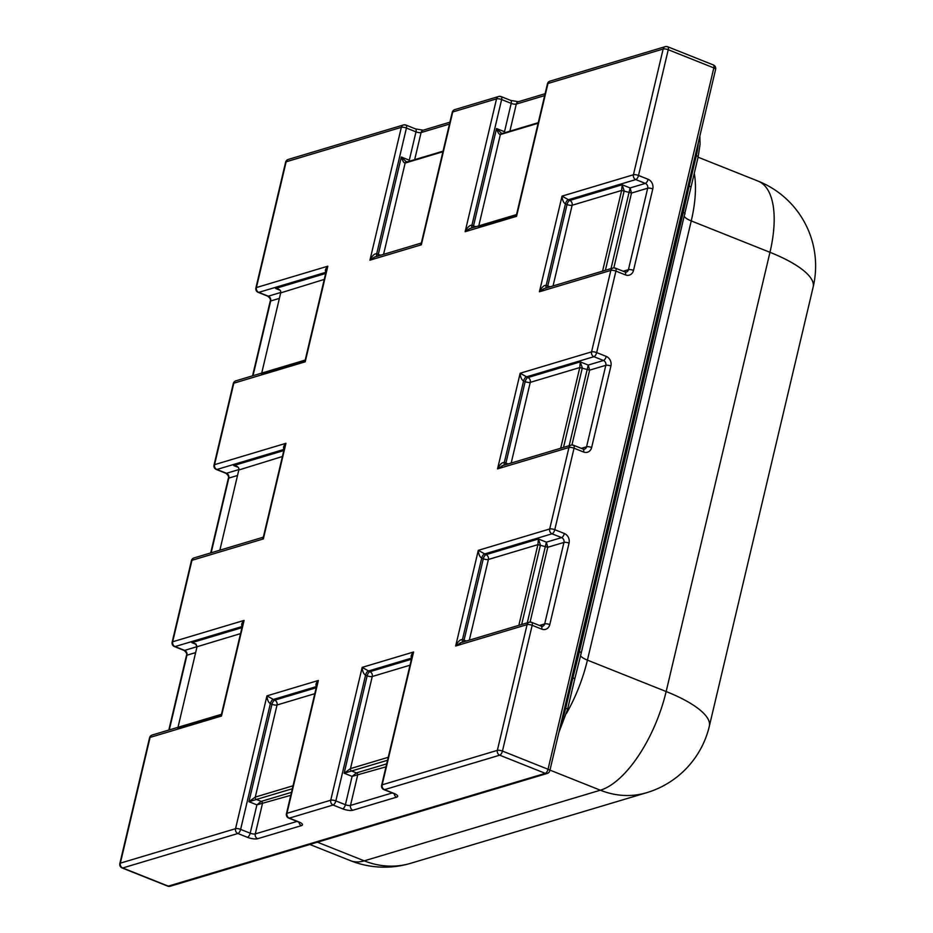 <?xml version="1.0" encoding="UTF-8"?>
<svg xmlns="http://www.w3.org/2000/svg" width="933" height="933" viewBox="0 0 933 933"><rect width="100%" height="100%" fill="white"/><g stroke="black" fill="none" stroke-linecap="round" stroke-linejoin="round"><path stroke-width="1.4" d="M646.627 792.712A91.341 77.906 -106.7 0 1 600.351 790.204L364.243 860.844A91.341 77.906 73.3 0 0 410.52 863.34L646.627 792.712A91.341 91.341 0 0 0 709.337 726.212A91.341 26.707 13.3 0 0 666.15 691.528A91.341 39.524 111.7 0 1 600.351 790.204L549.969 770.122M684.845 214.112A3.802 1.108 -166.7 0 0 685.044 213.855A3.802 1.108 -166.7 0 0 683.248 212.409L579.416 651.631A3.802 1.108 13.3 0 1 581.212 653.077L574.693 679.212A3.802 1.108 -166.7 0 0 572.885 677.778L565.701 708.182A3.802 1.108 13.3 0 1 567.497 709.628L558.82 732.65M698.327 142.504A45.67 19.756 111.7 0 1 696.321 155.601L689.137 186.005A3.802 1.108 13.3 0 1 690.933 187.451L581.212 653.077M698.082 157.199L758.109 181.119A91.341 39.524 111.7 0 1 769.97 252.307L666.15 691.528L587.417 660.132A15.22 4.455 13.3 0 1 580.571 655.782M317.465 842.196L364.243 860.844A91.341 39.524 111.7 0 1 350.505 860.681A91.341 91.341 0 0 0 410.52 863.34M709.337 726.212L813.168 286.991A91.341 26.707 -166.7 0 0 769.97 252.307L691.248 220.911A15.22 4.455 13.3 0 1 684.402 216.573M715.623 69.345L549.829 770.693A3.802 1.108 -166.7 0 0 548.033 769.247A3.802 1.644 111.7 0 1 545.292 773.352A3.802 3.242 73.3 0 0 547.788 773.212M667.177 46.755A3.802 3.242 73.3 0 0 663.153 49.029A3.802 1.108 13.3 0 1 668.238 49.729A3.802 1.644 -68.3 0 0 667.748 46.767L713.325 64.937A3.802 1.644 111.7 0 1 713.827 67.899A3.802 1.108 13.3 0 1 715.634 69.275M502.455 751.077A3.802 1.108 -166.7 0 0 497.359 750.365A3.802 3.242 73.3 0 0 499.715 755.182A3.802 1.644 -68.3 0 0 502.455 751.077L532.172 625.32L541.735 629.134A7.616 6.496 73.3 0 0 549.794 624.597L569.048 543.123A7.616 6.496 73.3 0 0 564.348 533.501L554.785 529.687A3.802 1.108 -166.7 0 0 549.689 528.988A3.802 3.242 73.3 0 0 552.044 533.804A3.802 1.644 -68.3 0 0 554.785 529.687L574.04 448.213L583.603 452.027A7.616 6.496 73.3 0 0 591.65 447.49L610.917 366.016A7.616 6.496 73.3 0 0 606.217 356.394L596.654 352.581A3.802 1.108 -166.7 0 0 591.557 351.881A3.802 3.242 73.3 0 0 593.913 356.698A3.802 1.644 -68.3 0 0 596.654 352.581L615.908 271.106L625.472 274.92A7.616 6.496 73.3 0 0 633.519 270.383L652.785 188.909A7.616 6.496 73.3 0 0 648.085 179.288L638.522 175.474A3.802 1.108 -166.7 0 0 633.425 174.774A3.802 3.242 73.3 0 0 635.781 179.579A3.802 1.644 -68.3 0 0 638.522 175.474L668.238 49.729L713.827 67.899L548.033 769.247L502.455 751.077M529.641 622.148A3.802 3.242 73.3 0 0 527.087 624.62A3.802 1.108 13.3 0 1 532.172 625.32A3.802 1.644 111.7 0 0 531.682 622.358A3.802 3.802 0 0 0 529.944 622.101M476.145 226.661A3.802 1.108 13.3 0 1 473.498 225.949L471.911 225.319C469.754 225.005 467.503 227.139 465.147 231.699L516.555 216.316L516.73 213.809M549.35 81.393A3.802 3.802 0 0 0 547.438 83.888A3.802 1.108 13.3 0 1 547.951 83.492A3.802 3.242 -106.7 0 1 550.05 81.113L665.252 46.65A3.802 3.802 0 0 1 667.748 46.767M500.566 96.6A3.802 3.242 73.3 0 0 496.543 98.863L465.147 231.699L469.521 228.69M421.331 243.081L452.225 112.368A3.802 1.108 13.3 0 1 452.75 111.972L496.543 98.863A3.802 1.108 13.3 0 1 501.627 99.563A3.802 1.644 -68.3 0 0 501.138 96.6L510.701 100.414L518.386 101.709A3.802 3.242 73.3 0 0 516.287 104.088L544.662 95.598M420.293 243.373L421.343 244.796L421.588 241.985M412.293 655.607L413.564 652.004C411.196 654.569 410.567 656.482 411.686 657.718M411.418 659.269L369.9 671.69L362.156 667.387C362.482 671.41 363.625 673.999 365.573 675.165L367.159 675.807A3.802 1.108 -166.7 0 0 372.255 676.507A3.802 3.242 73.3 0 0 369.9 671.69A3.802 1.644 -68.3 0 0 367.159 675.807L344.137 773.212L387.545 760.267M326.538 269.8L327.821 266.197C325.454 268.774 324.824 270.675 325.932 271.911M280.576 292.519L268.319 296.181A3.802 1.644 -68.3 0 1 267.748 296.181L258.184 292.367A3.802 1.644 -68.3 0 0 258.768 292.367A3.802 3.242 -106.7 0 1 256.412 287.562A3.802 1.108 -166.7 0 0 255.899 287.947L285.615 162.202A3.802 1.108 13.3 0 1 286.139 161.806A3.802 3.242 -106.7 0 1 288.239 159.438A3.802 3.802 0 0 0 285.615 162.202M238.708 469.626L226.462 473.288L216.899 469.474A3.802 3.242 -106.7 0 1 214.543 464.669L233.81 383.195A3.802 3.242 -106.7 0 1 235.897 380.816A3.802 3.802 0 0 0 233.285 383.591A3.802 1.108 13.3 0 1 233.81 383.195L305.208 361.829L305.383 359.322M284.67 446.907L285.953 443.303C283.585 445.881 282.956 447.782 284.075 449.018M242.813 624.014L244.084 620.41C241.717 622.987 241.087 624.888 242.207 626.125M196.84 646.732L184.594 650.394L175.031 646.581A3.802 3.242 -106.7 0 1 172.675 641.776A3.802 1.108 -166.7 0 0 172.162 642.161A3.802 3.802 0 0 0 174.459 646.581A3.802 1.644 111.7 0 0 175.031 646.581L242.02 626.544M316.217 687.749L274.699 700.17L266.943 695.866C267.281 699.89 268.412 702.479 270.36 703.645L271.958 704.287A3.802 1.108 -166.7 0 0 277.043 704.986A3.802 3.242 73.3 0 0 274.699 700.17A3.802 1.644 -68.3 0 0 271.958 704.287L248.924 801.692L292.344 788.747M291.493 792.339L261.228 801.389L256.902 804.864L250.196 833.204L240.632 829.39A3.802 1.108 -166.7 0 0 235.548 828.691A3.802 3.242 73.3 0 0 237.892 833.507L247.455 837.321A7.616 2.228 -166.7 0 0 257.636 838.72L301.429 825.623A7.616 2.228 -166.7 0 0 298.863 821.938L289.312 818.124A3.802 3.242 -106.7 0 1 286.956 813.308A3.802 1.108 -166.7 0 0 286.443 813.704A3.802 3.802 0 0 0 288.344 817.938M386.694 763.859L356.441 772.909L352.103 776.384L345.408 804.724L335.845 800.911A3.802 1.108 -166.7 0 0 330.749 800.211A3.802 3.242 73.3 0 0 333.104 805.027A3.802 1.644 -68.3 0 0 335.845 800.911L365.573 675.165A3.802 1.644 -68.3 0 1 368.313 671.06L411.5 658.138M298.863 821.938A3.802 1.644 -68.3 0 1 298.292 821.926L288.729 818.124A3.802 1.644 -68.3 0 0 289.312 818.124L333.104 805.027L342.668 808.841A7.616 2.228 -166.7 0 0 352.849 810.241L396.642 797.144A7.616 2.228 -166.7 0 0 394.076 793.458A3.802 1.644 -68.3 0 1 393.504 793.447L383.941 789.633A3.802 1.644 -68.3 0 0 384.513 789.645A3.802 3.242 -106.7 0 1 382.157 784.828A3.802 1.108 -166.7 0 0 381.644 785.224A3.802 3.802 0 0 0 383.545 789.458M466.687 640.948A3.802 1.108 13.3 0 1 464.039 640.236L462.453 639.606C460.296 639.292 458.045 641.426 455.677 645.986L460.937 642.662M508.555 463.841A3.802 1.108 13.3 0 1 505.908 463.13L504.31 462.5C502.164 462.185 499.913 464.319 497.546 468.879L502.794 465.555M583.603 452.027A3.802 1.644 -68.3 0 0 583.113 449.065L573.55 445.251A3.802 1.644 111.7 0 0 572.979 445.251A3.802 3.242 73.3 0 0 568.955 447.513A3.802 1.108 13.3 0 1 574.04 448.213A3.802 1.644 111.7 0 0 573.55 445.251A3.802 3.802 0 0 0 571.043 445.146L502.012 465.789M550.423 286.734A3.802 1.108 13.3 0 1 547.776 286.023L546.178 285.393C544.032 285.078 541.781 287.212 539.414 291.772L543.799 288.764M543.881 288.682L612.911 268.039A3.802 3.242 73.3 0 0 610.823 270.407A3.802 1.108 13.3 0 1 615.908 271.106A3.802 1.644 111.7 0 0 615.418 268.144A3.802 3.802 0 0 0 613.366 267.934M605.389 270.29L624.177 190.798L622.136 184.781L569.771 200.443L562.028 196.128C562.354 200.163 563.497 202.753 565.433 203.919L567.031 204.549A3.802 1.108 -166.7 0 0 572.127 205.26A3.802 3.242 73.3 0 0 569.771 200.443A3.802 1.644 -68.3 0 0 567.031 204.549L547.776 286.023A3.802 1.644 -68.3 0 0 547.601 287.574M613.821 267.876L631.501 193.049L630.102 187.953L611.01 268.599M614.847 268.133A3.802 1.644 111.7 0 1 615.418 268.144L624.982 271.958A3.802 1.644 -68.3 0 1 625.472 274.92M563.52 447.397L582.309 367.905L580.268 361.887L527.903 377.55L520.159 373.235C520.486 377.27 521.629 379.859 523.576 381.026L525.162 381.655A3.802 1.108 -166.7 0 0 530.259 382.367A3.802 3.242 73.3 0 0 527.903 377.55A3.802 1.644 -68.3 0 0 525.162 381.655L505.908 463.13A3.802 1.644 -68.3 0 0 505.733 464.681M571.952 444.983L589.633 370.156L588.233 365.06L569.153 445.706M521.652 624.504L540.44 545.012L538.399 538.994L486.046 554.657L478.291 550.342C478.617 554.377 479.76 556.966 481.708 558.132L483.294 558.774A3.802 1.108 -166.7 0 0 488.391 559.473A3.802 3.242 73.3 0 0 486.046 554.657A3.802 1.644 -68.3 0 0 483.294 558.774L464.039 640.236A3.802 1.644 -68.3 0 0 463.864 641.787M530.084 622.089L547.776 547.263L546.376 542.166L527.285 622.812M531.11 622.358A3.802 1.644 111.7 0 1 531.682 622.358L541.245 626.171A3.802 1.644 -68.3 0 1 541.735 629.134M169.841 886.327A3.802 3.242 -106.7 0 1 168.278 886.14L122.701 867.97A3.802 3.242 -106.7 0 1 120.345 863.153A3.802 1.108 -166.7 0 0 119.832 863.55A3.802 3.802 0 0 0 122.13 867.958A3.802 1.644 -68.3 0 0 122.701 867.97L237.892 833.507A3.802 1.644 111.7 0 0 240.632 829.39L270.36 703.645A3.802 1.644 111.7 0 1 273.101 699.54L316.299 686.618M394.076 793.458L384.513 789.645L499.715 755.182L545.292 773.352L168.278 886.14A3.802 1.644 111.7 0 1 167.707 886.128A3.802 3.802 0 0 0 169.759 886.35M388.245 757.304L350.481 768.594L344.137 773.212L352.103 776.384L385.994 766.833M317.208 683.574L318.351 680.484C315.984 683.061 315.366 684.962 316.474 686.198M293.044 785.784L255.28 797.085L248.924 801.692L256.902 804.864L290.793 795.313M380.944 255.141A3.802 1.108 13.3 0 1 378.297 254.429L376.699 253.799C374.553 253.484 372.302 255.619 369.935 260.179L421.343 244.796L452.75 111.972A3.802 3.242 -106.7 0 1 454.837 109.593A3.802 3.802 0 0 0 452.353 111.96M505.336 132.533L504.496 131.716L504.741 132.719M501.488 133.291L496.531 128.544L473.498 225.949A3.802 1.644 -68.3 0 0 473.334 227.5M405.365 125.08A3.802 3.242 73.3 0 0 401.33 127.343A3.802 1.108 13.3 0 1 406.426 128.054A3.802 1.644 -68.3 0 0 405.937 125.08L415.5 128.894L423.174 130.188A3.802 3.242 73.3 0 0 421.086 132.568L449.461 124.077M305.208 361.829L327.821 266.197L256.412 287.562L286.139 161.806L401.33 127.343L369.935 260.179L374.32 257.17M410.123 161.012L409.295 160.196L409.529 161.199M406.345 161.794L401.318 157.024L378.297 254.429A3.802 1.644 -68.3 0 0 378.122 255.98M255.887 288.017A3.802 1.108 -166.7 0 0 256.307 288.647M262.278 537.513L263.339 538.936L285.953 443.303L214.543 464.669A3.802 1.108 -166.7 0 0 214.03 465.054L233.285 383.591M214.019 465.124A3.802 1.108 -166.7 0 0 214.438 465.754M261.718 373.095L280.798 292.402C280.938 290.233 279.2 288.915 275.585 288.449L277.707 289.078M119.832 863.55L149.56 737.805A3.802 1.108 13.3 0 1 150.073 737.408A3.802 3.242 -106.7 0 1 152.172 735.029A3.802 3.802 0 0 0 149.677 737.397M516.555 216.316L547.951 83.492L663.153 49.029L633.425 174.774L562.028 196.128L539.414 291.772L610.823 270.407L591.557 351.881L520.159 373.235L497.546 468.879L568.955 447.513L549.689 528.988L478.291 550.342L455.677 645.986L527.087 624.62L497.359 750.365L382.157 784.828L413.564 652.004L362.156 667.387L330.749 800.211L286.956 813.308L318.351 680.484L266.943 695.866L235.548 828.691L120.345 863.153L150.073 737.408L221.471 716.043L221.657 713.535M177.993 727.308L197.061 646.616L195.883 643.992L191.86 642.662L193.982 643.292M191.417 560.698A3.802 1.108 13.3 0 1 191.941 560.301A3.802 3.242 -106.7 0 1 194.029 557.922A3.802 3.802 0 0 0 191.417 560.698L172.162 642.161M221.471 716.043L244.084 620.41L172.675 641.776L191.941 560.301L263.339 538.936L263.584 536.125M219.85 550.202L238.93 469.509C239.07 467.34 237.332 466.022 233.716 465.555L235.839 466.185M283.889 449.438L216.899 469.474A3.802 1.644 111.7 0 1 216.328 469.474A3.802 3.802 0 0 1 213.949 465.497M376.78 256.377A3.802 1.644 111.7 0 1 376.699 253.799L406.426 128.054L415.99 131.856L409.295 160.196L401.318 157.024C402.613 160.977 403.884 162.983 405.155 163.042L442.918 151.741M462.523 642.184A3.802 1.644 -68.3 0 1 462.453 639.606L481.708 558.132A3.802 1.644 111.7 0 1 484.449 554.015L552.044 533.804L561.608 537.606L546.376 542.166L538.399 538.994L537.898 544.662L518.865 625.18M504.391 465.077A3.802 1.644 111.7 0 1 504.31 462.5L523.576 381.026A3.802 1.644 111.7 0 1 526.317 376.909L593.913 356.698L603.476 360.5L588.233 365.06L580.268 361.887L579.766 367.555L560.733 448.073M546.26 287.97A3.802 1.644 111.7 0 1 546.178 285.393L565.433 203.919A3.802 1.644 111.7 0 1 568.185 199.802L635.781 179.579L645.333 183.393L630.102 187.953L622.136 184.781L621.635 190.449L602.601 270.967M471.993 227.897A3.802 1.644 111.7 0 1 471.911 225.319L501.627 99.563L511.191 103.376L504.496 131.716L496.531 128.544C497.814 132.498 499.097 134.504 500.368 134.55L538.131 123.261M564.698 707.785L565.701 708.182A45.67 19.756 111.7 0 1 561.351 721.979M579.416 651.631L572.885 677.778M695.33 155.205L696.321 155.601A3.802 1.108 13.3 0 1 698.117 157.047L700.053 144.405L699.878 135.926M689.137 186.005L683.248 212.409M566.553 713.302A91.341 39.524 -68.3 0 0 587.417 660.132L691.248 220.911A91.341 39.524 -68.3 0 0 694.28 173.293M253.018 375.696L270.675 300.997A3.802 3.242 73.3 0 0 268.319 296.181L258.768 292.367L325.757 272.331M325.675 273.462L275.585 288.449L279.515 290.011M283.807 450.569L233.716 465.555L237.647 467.118M241.939 627.676L191.86 642.662L195.778 644.225M652.785 188.909A3.802 1.108 -166.7 0 0 647.689 188.209L628.434 269.684A3.802 1.108 13.3 0 1 633.519 270.383M648.085 179.288A3.802 1.644 -68.3 0 1 645.333 183.393A3.802 3.242 -106.7 0 1 647.689 188.209L631.501 193.049L621.635 190.449L572.127 205.26L553.047 285.941M623.197 271.246L628.434 269.684A3.802 3.242 -106.7 0 1 626.335 272.051L624.982 271.958M610.917 366.016A3.802 1.108 -166.7 0 0 605.82 365.316L586.565 446.79A3.802 1.108 13.3 0 1 591.65 447.49M606.217 356.394A3.802 1.644 -68.3 0 1 603.476 360.5A3.802 3.242 -106.7 0 1 605.82 365.316L589.633 370.156L579.766 367.555L530.259 382.367L511.179 463.048M581.329 448.353L586.565 446.79A3.802 3.242 -106.7 0 1 584.466 449.158L583.113 449.065M569.048 543.123A3.802 1.108 -166.7 0 0 563.952 542.423L544.697 623.897A3.802 1.108 13.3 0 1 549.794 624.597M564.348 533.501A3.802 1.644 -68.3 0 1 561.608 537.606A3.802 3.242 -106.7 0 1 563.952 542.423L547.776 547.263L537.898 544.662L488.391 559.473L469.322 640.155M539.461 625.46L544.697 623.897A3.802 3.242 -106.7 0 1 542.598 626.265L541.245 626.171M392.222 792.945L350.493 805.424L357.607 775.323A1.901 1.621 73.3 0 0 356.441 772.909L351.659 771.008A1.901 1.621 73.3 0 1 350.481 768.594L372.255 676.507L410.019 665.206M342.668 808.841A3.802 1.644 -68.3 0 0 345.408 804.724A3.802 1.108 13.3 0 0 350.493 805.424A3.802 3.242 73.3 0 0 352.849 810.241M396.642 797.144A3.802 3.242 -106.7 0 1 394.204 793.761M297.021 821.425L255.292 833.904L262.406 803.803A1.901 1.621 73.3 0 0 261.228 801.389L256.447 799.488A1.901 1.621 73.3 0 1 255.28 797.085L277.043 704.986L314.806 693.685M247.455 837.321A3.802 1.644 -68.3 0 0 250.196 833.204A3.802 1.108 13.3 0 0 255.292 833.904A3.802 3.242 73.3 0 0 257.636 838.72M301.429 825.623A3.802 3.242 -106.7 0 1 299.003 822.241M516.555 215.29L478.594 226.649M510.701 100.414A3.802 1.644 -68.3 0 1 511.191 103.376A3.802 1.108 -166.7 0 0 516.287 104.088L509.885 131.18M420.503 244.026L421.354 243.77L420.468 243.991M415.5 128.894A3.802 1.644 -68.3 0 1 415.99 131.856A3.802 1.108 -166.7 0 0 421.086 132.568L414.672 159.66M280.67 292.892L324.276 279.399M279.375 298.385L270.675 300.997A3.802 1.108 -166.7 0 0 270.162 301.394L252.563 375.836M196.012 644.738L196.828 646.802L240.539 633.612M169.281 729.909L186.938 655.211A3.802 1.108 -166.7 0 0 186.425 655.607L168.826 730.049M174.459 646.581L184.023 650.394A3.802 1.644 -68.3 0 0 184.594 650.394A3.802 3.242 73.3 0 1 186.938 655.211L195.65 652.61M263.351 537.875L262.465 538.131M238.813 469.999L282.407 456.505M211.15 552.803L228.807 478.104A3.802 1.108 -166.7 0 0 228.293 478.501L210.695 552.942M216.328 469.474L225.891 473.288A3.802 1.644 -68.3 0 0 226.462 473.288A3.802 3.242 73.3 0 1 228.807 478.104L237.518 475.492M221.483 715.028L177.806 728.09M263.351 537.921L262.5 538.166M443.058 151.169L407.173 161.899A1.901 1.621 -106.7 0 0 405.155 163.042L383.568 254.347M538.259 122.69L502.374 133.419A1.901 1.621 -106.7 0 0 500.368 134.55L478.781 225.868M305.208 360.814L261.532 373.876M574.681 679.224L567.497 709.628M698.117 157.047L690.933 187.451M813.168 286.991A91.341 91.341 0 0 0 758.109 181.119M309.849 844.47L350.505 860.681M547.438 83.888L516.532 214.602M516.287 214.648L469.602 228.608M326.795 268.704L305.196 360.115M304.939 360.161L235.897 380.816M412.549 654.511L381.644 785.224M529.186 622.253L460.144 642.895M547.216 773.457L170.203 886.245M547.916 773.177A3.802 3.802 0 0 0 549.829 770.693M715.704 68.914A3.802 3.802 0 0 0 713.325 64.937M122.13 867.958L167.707 886.128M393.504 793.447L394.974 793.843M317.337 682.991L286.443 813.704M298.292 821.926L299.761 822.323M500.788 96.484A3.802 3.802 0 0 0 498.642 96.496L454.837 109.593M518.386 101.709L545.117 93.708M405.937 125.08A3.802 3.802 0 0 0 403.429 124.975L288.239 159.438M421.075 243.128L374.401 257.1M423.174 130.188L449.904 122.188M420.398 243.385L421.308 242.813M255.817 288.39A3.802 3.802 0 0 0 258.184 292.367M267.748 296.181C270.185 298.128 270.978 299.866 270.162 301.394M221.203 714.386L152.172 735.029M243.07 622.917L221.459 714.328M184.023 650.394C186.448 652.342 187.253 654.08 186.425 655.607M263.071 537.268L194.029 557.922M284.938 445.811L263.328 537.221M225.891 473.288C228.317 475.235 229.121 476.973 228.293 478.501M262.395 537.525L263.304 536.953M193.434 643.07L196.023 644.097"/></g></svg>
